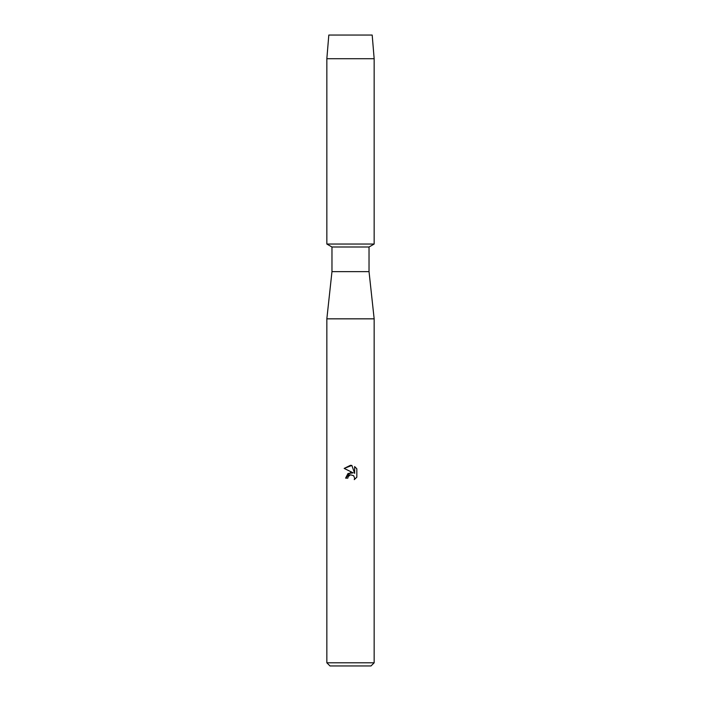 <?xml version="1.0" encoding="UTF-8"?>
<svg xmlns="http://www.w3.org/2000/svg" width="701" height="701" viewBox="0 0 701 701"><rect width="100%" height="100%" fill="white"/><g stroke="black" fill="none" stroke-linecap="round" stroke-linejoin="round"><path stroke-width="1.05" d="M372.187 35.05L328.813 35.05L372.187 35.05L374.159 58.709L374.159 244.036L350.5 244.036L374.159 244.036L369.033 246.997L369.033 271.637L374.159 318.841L374.159 662.795L326.841 662.795L329.996 665.95L371.004 665.95L374.159 662.795M369.033 271.637L331.967 271.637L331.967 246.997L369.033 246.997M331.967 271.637L326.841 318.841L374.159 318.841M347.836 478.135L348.195 476.592L347.836 478.135L345.602 478.135L350.5 472.544L353.208 472.868L344.173 468.417L350.5 465.298L351.876 465.446L354.636 473.394L354.636 466.586L356.827 468.803L356.827 477.197L354.285 479.633L354.645 478.117L353.646 475.707L350.5 474.796L353.646 475.707L354.645 478.117L354.285 479.633L356.827 477.197M353.208 472.868L348.003 473.499L345.602 478.135M348.984 475.567L350.482 474.805L348.195 476.592M356.827 468.803L354.636 466.586M351.876 465.446L344.173 468.417M328.813 35.05L326.841 58.709L326.841 244.036L350.5 244.036L326.841 244.036L331.967 246.997M326.841 58.709L374.159 58.709M326.841 318.841L326.841 662.795"/></g></svg>
